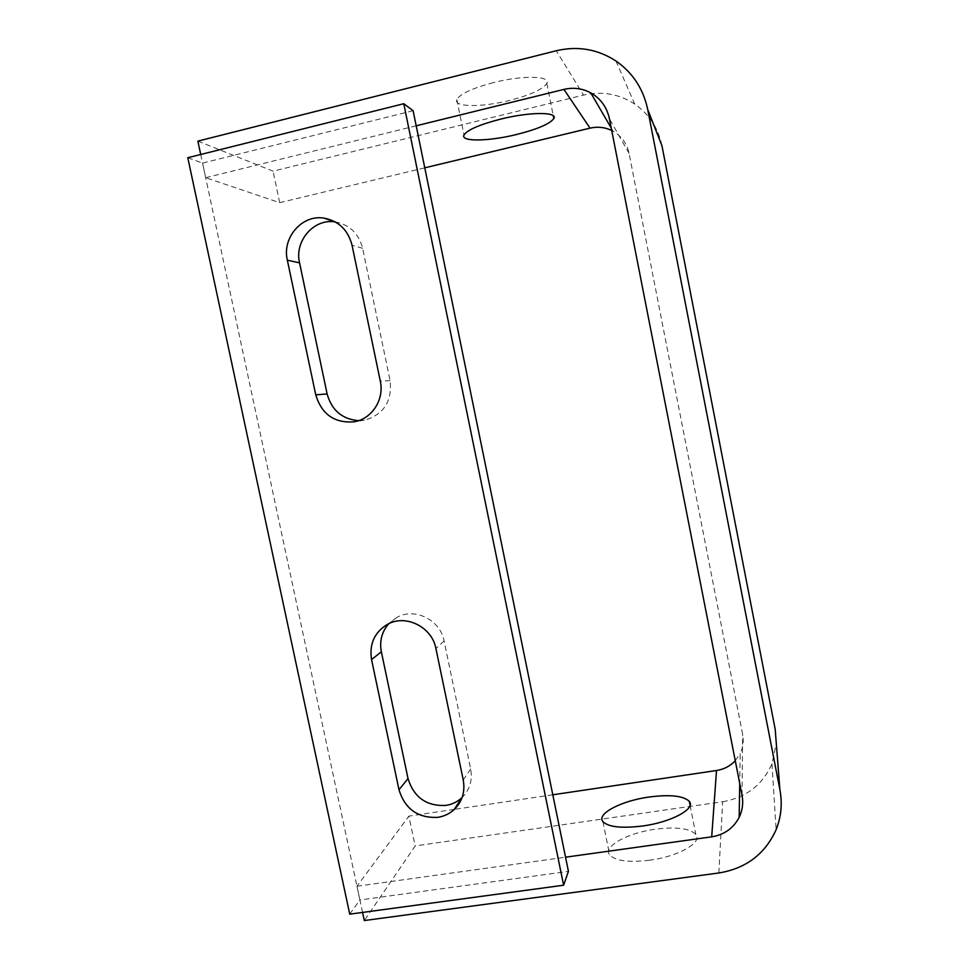 <?xml version="1.0" encoding="UTF-8"?>
<svg xmlns="http://www.w3.org/2000/svg" width="969" height="969" viewBox="0 0 969 969"><rect width="100%" height="100%" fill="white"/><g stroke="black" fill="none" stroke-linecap="round" stroke-linejoin="round"><path stroke-width="0.73" stroke-dasharray="4.84 3.63" d="M649.46 860.242C628.457 862.652 615.182 860.884 609.658 854.937C602.766 846.434 627.876 832.783 655.48 829.185C676.35 826.618 689.795 828.362 695.827 834.418C702.888 842.436 678.3 856.584 649.46 860.242M493.463 82.595C472.387 88.215 460.178 93.86 456.847 99.541C453.104 107.305 481.884 107.474 509.682 100.401C530.649 94.95 543.028 89.269 546.843 83.346C551.01 75.812 522.557 75.11 493.463 82.595M362.551 912.423L356.967 886.235L408.882 816.116L415.168 845.949L364.296 920.55M718.841 872.984L722.668 801.726L415.168 845.949M552.802 794.786L454.364 809.369M454.279 809.381L408.882 816.116M356.967 886.235L565.545 857.19M197.858 141.123L273.04 171.15L583.52 95.095L556.291 50.751M200.716 154.483L205.67 177.69L279.678 202.678L273.04 171.15M205.67 177.69L416.185 125.813M279.678 202.678L424.773 167.831M611.245 128.065L613.074 131.203C621.614 136.157 626.955 143.582 629.087 153.441L742.642 734.296C743.889 741.019 743.066 747.402 740.183 753.482L739.71 783.376M613.074 131.203L611.73 130.5M661.948 145.713C658.242 128.078 649.169 114.197 634.731 104.095C619.034 93.896 601.955 90.904 583.52 95.095M735.265 760.701L740.183 753.482M722.668 801.726C746.082 797.632 762.506 784.999 771.954 763.826L776.29 743.429M388.775 623.685L397.145 617.277C414.914 607.272 440.435 620.051 444.105 640.957L470.668 768.962C472.666 780.215 469.795 789.747 462.092 797.548M358.591 420.655L365.301 420.013C384.003 414.126 392.275 400.996 390.083 380.647L362.624 248.306C358.748 233.493 349.639 224.699 335.274 221.913L335.262 221.913M413.109 110.708L202.545 163.083L359.899 899.971L568.44 871.361M187.78 157.717L202.545 163.083M349.736 914.167L359.899 899.971M742.024 795.174L742.642 734.296M629.087 153.441L609.428 118.799M470.668 768.962L463.243 779.972M390.083 380.647L380.32 381.205M362.624 248.306L352.038 245.218M444.105 640.957L435.917 648.564M602.924 821.639L609.658 854.937M456.847 99.541L464.018 134.945M615.933 60.974L634.731 104.095M771.954 763.826L776.121 829.634M546.843 83.346L553.275 115.783M690.073 805.396L695.827 834.418M364.38 420.195L353.976 421.83M397.145 617.277L387.721 624.206"/><path stroke-width="1.45" d="M642.592 826C621.577 828.543 608.362 827.09 602.924 821.639C596.165 813.827 621.432 800.782 649.048 797.027C669.918 794.338 683.327 795.755 689.262 801.302C696.202 808.655 671.444 822.172 642.592 826M516.501 134.521C488.715 141.426 460.118 141.934 464.018 134.945C467.446 129.834 479.703 124.541 500.791 119.078C529.861 111.786 558.132 111.762 553.82 118.545C549.908 123.887 537.468 129.216 516.501 134.521M362.551 912.423L364.296 920.55L718.841 872.984C746.021 868.503 765.11 854.052 776.121 829.634C781.232 816.843 782.492 803.531 779.9 789.711L775.2 729.33L661.948 145.713L647.728 109.57L779.9 789.711M565.545 857.19L711.694 836.841L716.527 770.512L552.802 794.786M200.716 154.483L197.858 141.123L556.291 50.751C577.73 45.725 597.607 49.14 615.933 60.974C632.781 72.736 643.38 88.93 647.728 109.57M416.185 125.813L563.922 89.402C573.369 87.198 582.308 88.349 590.751 92.854C600.695 98.608 606.933 107.256 609.428 118.799L742.024 795.174C743.477 802.962 742.52 810.35 739.165 817.351C733.412 828.265 724.255 834.757 711.694 836.841M424.773 167.831L590.036 128.15L563.922 89.402M611.73 130.5C604.826 127.193 597.582 126.418 590.036 128.15M716.527 770.512C723.976 769.338 730.226 766.067 735.265 760.701M776.29 743.429L775.2 729.33M463.243 779.972C465.302 791.697 462.274 801.557 454.158 809.563C449.519 813.79 444.056 816.382 437.77 817.351C417.942 818.26 405.018 809.054 398.986 789.759L371.551 659.598C369.153 643.913 374.531 632.115 387.721 624.206C405.938 613.958 432.126 627.1 435.917 648.564L463.243 779.972M462.092 797.548L461.801 797.814C457.283 801.932 451.954 804.464 445.825 805.421C426.493 806.341 413.896 797.39 408.022 778.579L381.35 651.774C379.376 641.042 381.847 631.679 388.775 623.685M354.908 421.648C372.241 418.487 384.439 399.216 380.32 381.205L352.038 245.218C348.053 229.992 338.69 220.956 323.949 218.11C302.025 214.355 281.858 237.78 287.345 260.189L315.737 394.843C321.696 414.296 334.438 423.283 353.976 421.83L354.908 421.648M403.77 103.719L187.78 157.717L349.736 914.167L563.619 885.218L403.77 103.719L413.109 110.708L568.44 871.361L563.619 885.218M323.949 218.11L335.262 221.913C313.895 218.255 294.225 241.039 299.554 262.853L327.122 393.935C331.713 410.335 342.202 419.238 358.591 420.655M327.122 393.935L315.737 394.843M299.554 262.853L287.345 260.189M381.35 651.774L371.551 659.598M408.022 778.579L398.986 789.759M590.751 92.854L611.245 128.065M739.71 783.376L739.165 817.351M553.275 115.783L553.82 118.545M689.262 801.302L690.073 805.396M461.801 797.814L454.158 809.563"/></g></svg>

